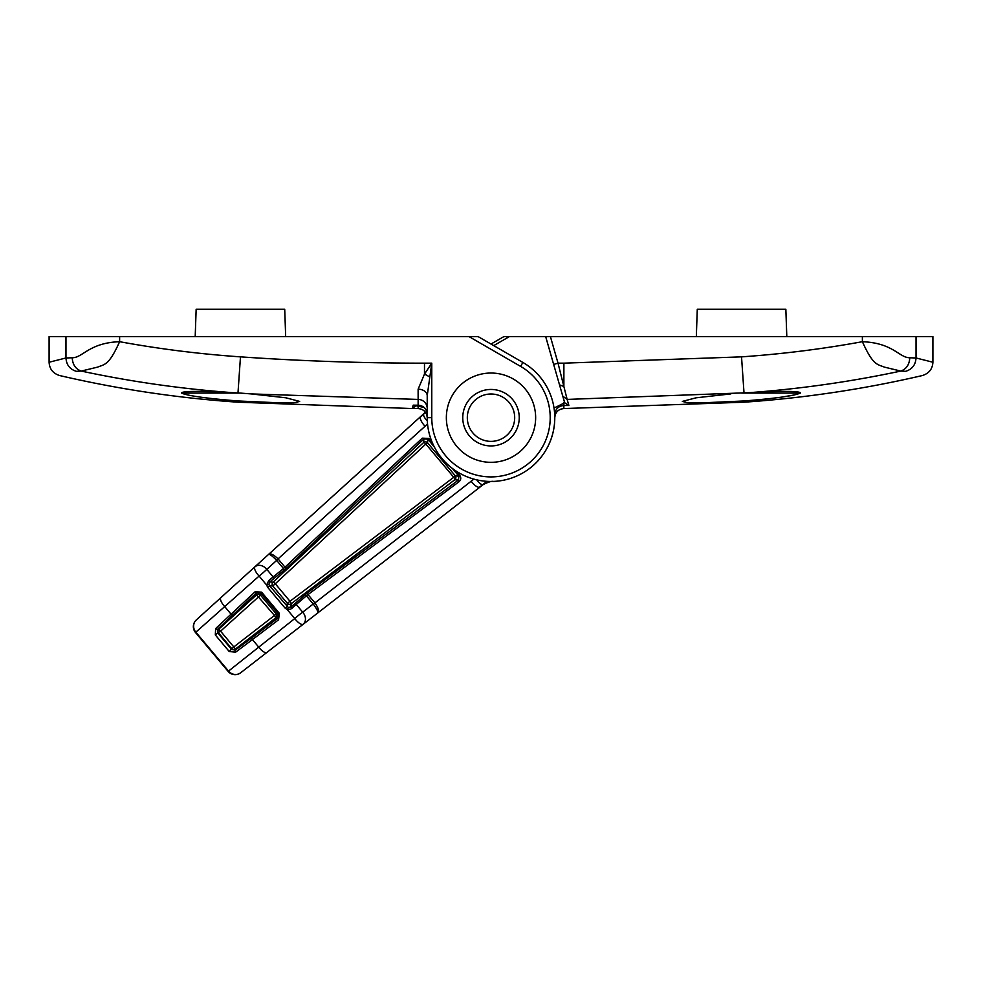 <?xml version="1.0" encoding="UTF-8"?>
<svg xmlns="http://www.w3.org/2000/svg" width="982" height="982" viewBox="0 0 982 982"><rect width="100%" height="100%" fill="white"/><g stroke="black" fill="none" stroke-linecap="round" stroke-linejoin="round"><path stroke-width="1.47" d="M535.644 417.681A44.644 44.644 0 0 0 491 373.037A44.644 44.644 0 0 0 446.356 417.681A44.644 44.644 0 0 0 491 462.326A44.644 44.644 0 0 0 535.644 417.681M472.637 336.593L49.1 336.593L49.1 362.235L65.966 357.976L72.226 357.767C82.844 357.829 88.92 342.804 119.62 341.699C159.587 349.015 199.874 354.06 240.467 356.859C301.732 361.069 363.07 363.168 424.482 363.168L431.773 363.168L427.219 395.697L427.219 417.681C426.691 412.145 423.659 409.113 418.136 408.561L412.244 408.549L413.213 405.173L418.136 405.185C423.659 405.738 426.691 408.782 427.219 414.318C426.532 408.672 423.5 405.627 418.136 405.185L418.136 399.428L251.159 393.917L285.934 397.808L299.657 401.417L294.931 402.62L281.441 402.927L237.975 400.963C206.601 398.459 187.832 395.832 181.67 393.082L181.695 392.604C185.365 390.971 202.292 390.996 232.489 392.653C181.56 388.897 131.146 381.703 81.236 371.073L76.338 371.319C54.108 376.978 54.108 376.978 76.338 371.319C69.869 369.318 66.408 364.874 65.966 357.976L65.966 336.593M522.89 362.456A63.781 63.781 0 0 1 491 481.462A63.781 63.781 0 0 1 427.219 417.681L431.773 417.681A59.227 59.227 0 0 0 491 476.908A59.227 59.227 0 0 0 520.607 366.396L468.991 336.593L478.111 336.593L522.89 362.456L520.607 366.396M251.159 393.917L240.271 393.082L181.67 393.082M259.972 402.264L269.976 402.669M279.207 402.902L286.756 402.927M292.857 402.755L297.055 402.387M240.271 393.082L232.489 392.653M119.62 336.593L119.62 341.699C108.879 365.513 104.743 364.199 97.599 367.121L81.236 371.073C75.602 369.048 72.594 364.604 72.226 357.767M183.867 393.978L187.783 394.96M427.219 408.5A9.108 9.071 180 0 0 418.136 399.428L418.123 389.191L424.482 374.117L431.773 363.168L431.773 417.681M418.123 389.191A9.108 6.506 180 0 1 427.219 395.697M237.975 400.963L237.975 402.203L412.244 408.549L416.663 405.185L416.442 405.824L424.15 407.481M418.136 405.185L413.213 405.173M285.676 336.593L284.719 309.256L196.155 309.256L195.197 336.593M564.576 402.448L553.652 364.42L558.022 363.168L563.877 386.503L563.889 363.168L741.533 356.859C782.126 354.06 822.413 349.015 862.38 341.699C893.399 342.951 898.947 357.718 909.774 357.767L916.034 357.976C915.592 364.874 912.131 369.318 905.662 371.319L900.764 371.073C850.817 381.703 800.404 388.897 749.512 392.653L567.142 399.416L568.873 405.492L563.864 405.505C558.341 406.057 555.309 409.101 554.781 414.637L554.781 417.681C555.309 412.145 558.341 409.113 563.864 408.561L744.025 402.203L744.025 400.963L700.559 402.927L687.081 402.62L682.343 401.417L696.066 397.808L730.841 393.917M749.512 392.653C779.671 390.996 796.598 390.971 800.305 392.604L800.33 393.082C794.192 395.832 775.424 398.459 744.025 400.963M491 344.044L503.889 336.593L932.9 336.593L932.9 362.235C932.519 369.011 928.997 373.442 922.331 375.554C863.608 389.203 804.172 398.078 744.025 402.203M916.034 336.593L916.034 357.976L932.9 362.235M702.989 402.89L712.048 402.669M722.384 402.239L732.817 401.687M905.662 371.319C927.892 376.978 927.892 376.978 905.662 371.319L905.821 371.356M781.697 397.121L794.242 394.96M909.774 357.767C909.406 364.604 906.398 369.048 900.764 371.073L884.401 367.121C877.257 364.199 873.121 365.513 862.38 341.699L862.38 336.593M554.044 408.046L564.711 402.767L559.507 384.834L563.877 386.503L567.142 399.416L562.735 396.102M553.652 364.42L545.673 336.593M564.711 402.767L568.873 405.492M800.33 393.082L741.729 393.082M786.803 336.593L785.846 309.256L697.281 309.256L696.324 336.593M508.025 401.221A23.691 23.691 0 0 0 474.539 400.656A23.691 23.691 0 0 0 473.975 434.154A23.691 23.691 0 0 0 507.461 434.719A23.691 23.691 0 0 0 508.025 401.221M470.697 437.321A28.245 28.245 0 0 1 471.372 397.379A28.245 28.245 0 0 1 511.303 398.054A28.245 28.245 0 0 1 510.628 437.997A28.245 28.245 0 0 1 470.697 437.321M492.228 481.45L493.713 481.561C492.363 480.787 488.901 481.769 483.316 484.507L483.316 484.507A9.108 3.228 -121.5 0 0 483.463 484.396L240.7 672.744A9.108 9.108 0 0 1 228.131 671.406L294.772 618.562A9.108 0.651 -40 0 1 297.129 616.524A9.108 0.651 -40 0 1 302.702 612.167L313.233 603.991L306.396 595.853L290.856 609.036L287.223 609.577L285.124 608.14L267.693 587.371L266.638 585.039L268.773 580.497L283.491 568.541L276.654 560.403L266.785 569.351A9.108 0.651 140 0 1 261.519 574.077A9.108 0.651 140 0 1 259.101 576.053L195.492 632.506A9.108 9.108 0 0 1 196.351 619.888L423.991 413.52A9.108 3.228 -138.5 0 0 423.868 413.643L425.231 411.986M313.344 604.126L314.952 602.874C318.549 608.153 319.408 611.528 317.542 613.026C318.487 612.252 317.088 609.282 313.344 604.126L473.876 479.118M434.363 447.006L427.808 439.138L423.868 438.979L286.658 568.075L269.719 581.97L268.872 584.351L269.522 585.751L288.303 607.49L287.223 609.577L294.772 618.562A9.108 3.142 -127.9 0 0 295.14 619.041A9.108 3.142 -127.9 0 0 303.143 624.221A9.108 7.07 -127.9 0 0 302.702 612.167L296.429 604.679A1.817 1.412 -131.6 0 0 294.269 604.2L307.415 592.809L458.459 480.026L458.889 476.196L452.285 468.377M471.115 481.131A9.108 3.155 52.1 0 0 479.682 487.023L485.771 482.285M496.966 481.18L493.713 481.561M497.493 481.131L496.818 481.217M425.562 412.44L420.75 416.785A9.108 3.155 -132.1 0 0 425.071 426.249L278.053 558.893L285.001 567.179L422.272 438.144L428.803 438.463L432.338 442.71M266.822 652.441A9.108 3.142 -127.9 0 1 258.487 646.831L252.423 639.601L235.508 652.244L229.174 651.459L215.316 634.949L215.635 628.566L255.075 591.79L261.605 592.146L279.354 613.296L278.569 619.789L252.423 639.601A1.817 0.626 -127.1 0 1 251.834 637.809L278.066 617.948L278.483 614.118L260.647 592.87L256.719 592.674L217.771 629.081L217.722 632.887L215.316 634.949M279.354 613.296L278.483 614.118L276.237 613.873L274.457 615.468L256.572 594.846A2.737 2.725 -176.1 0 1 260.5 595.117L220.569 631.168L218.814 629.155L256.572 594.846L256.719 592.674A1.817 0.626 47.1 0 1 255.075 591.79M268.872 584.351L266.638 585.039L259.101 576.053A9.108 3.142 -132.1 0 1 258.683 575.599A9.108 3.142 -132.1 0 1 254.989 566.823A9.108 7.07 -132.1 0 1 266.785 569.351L273.057 576.827A1.817 1.412 -128.4 0 1 273.156 579.049M427.526 423.88L425.071 426.249M456.164 471.115L459.736 475.337C461.307 477.804 461.037 479.965 458.913 481.818L308.004 594.589A1.817 0.626 -126.8 0 1 307.415 592.809M285.124 608.14L287.026 606.618L287.37 603.378L272.775 585.972L275.291 583.774A2.737 0.614 47.2 0 0 273.033 582.191L423.635 442.514A2.737 0.626 47.2 0 1 425.832 444.024L275.291 583.774L289.985 601.279L453.745 477.289L425.832 444.024L427.551 442.784L455.267 475.816L458.889 476.196L459.736 475.337M479.682 487.023L483.316 484.507A9.108 3.228 -121.5 0 1 476.761 479.854M427.305 420.91A9.108 3.228 -138.5 0 1 423.868 413.643L420.75 416.785M268.503 554.585C270.308 553.013 273.487 554.449 278.053 558.893L276.531 560.268C272.112 555.689 269.436 553.787 268.503 554.585M278.188 559.065L276.531 560.268M261.605 592.146L260.647 592.87L260.5 595.117L276.237 613.873A2.737 2.725 -83.9 0 1 275.819 617.788L235.471 649.016L233.802 646.942L274.457 615.468L275.819 617.788L277.98 618.022A1.817 0.626 -127.1 0 0 278.569 619.789M229.174 651.459L233.802 646.942L220.569 631.168L217.722 632.887L231.617 649.446L235.361 650.059L251.834 637.809M235.508 652.244A1.817 1.228 54 0 1 235.361 650.059L235.471 649.016A2.737 2.725 6.1 0 1 231.703 648.611L218.556 632.936A2.737 2.725 93.9 0 1 218.814 629.155L217.771 629.081A1.817 1.228 -134 0 1 215.635 628.566M288.303 607.49L290.782 607.072L294.269 604.2M458.913 481.818A1.817 0.626 -126.7 0 1 458.373 480.1L454.85 479.719A2.737 0.626 52.8 0 0 453.745 477.289L455.267 475.816A2.737 2.725 -83.9 0 1 454.85 479.719L291.138 603.783A2.737 0.614 52.8 0 0 289.985 601.279L287.37 603.378A2.737 2.725 6.1 0 0 291.138 603.783L290.782 607.072L292.071 608.263M304.236 595.362A1.817 1.412 -131.6 0 1 306.396 595.853L308.004 594.589L314.817 602.715M422.272 438.144A1.817 0.626 -133.3 0 0 423.868 438.979L423.635 442.514A2.737 2.725 -176.1 0 1 427.551 442.784L427.808 439.138L428.803 438.463M286.658 568.075A1.817 0.626 -133.2 0 1 285.001 567.179L283.491 568.541A1.817 1.412 -128.4 0 1 283.589 570.763M267.693 587.371L269.522 585.751L272.775 585.972A2.737 2.725 93.9 0 1 273.033 582.191L269.719 581.97L268.773 580.497M240.467 356.859L237.988 392.947M563.864 402.78L563.864 408.561C558.279 409.199 555.247 412.231 554.781 417.669A63.781 63.781 0 0 1 491 481.462A63.781 63.781 0 0 1 427.219 417.681C426.753 412.231 423.721 409.199 418.136 408.561L418.136 405.824M424.482 363.168L424.482 374.117A9.108 2.467 -153.4 0 1 429.343 376.867M550.411 336.593L558.022 363.168L563.889 363.168M744.012 392.947L741.533 356.859M509.363 336.593L493.737 345.615M563.864 408.561L569.572 408.549M240.7 672.744A9.108 8.629 -127.9 0 1 228.401 670.964L195.97 632.322A9.108 8.629 47.9 0 1 196.351 619.888M232.685 615.002A1.817 0.626 -132.9 0 1 231.028 614.106L224.964 606.876A9.108 3.142 47.9 0 1 220.876 597.694M49.1 362.235C49.481 369.011 53.003 373.442 59.669 375.554C118.392 389.203 177.828 398.078 237.975 402.203M412.256 408.549L418.136 408.561M228.131 671.406L195.492 632.506"/></g></svg>
